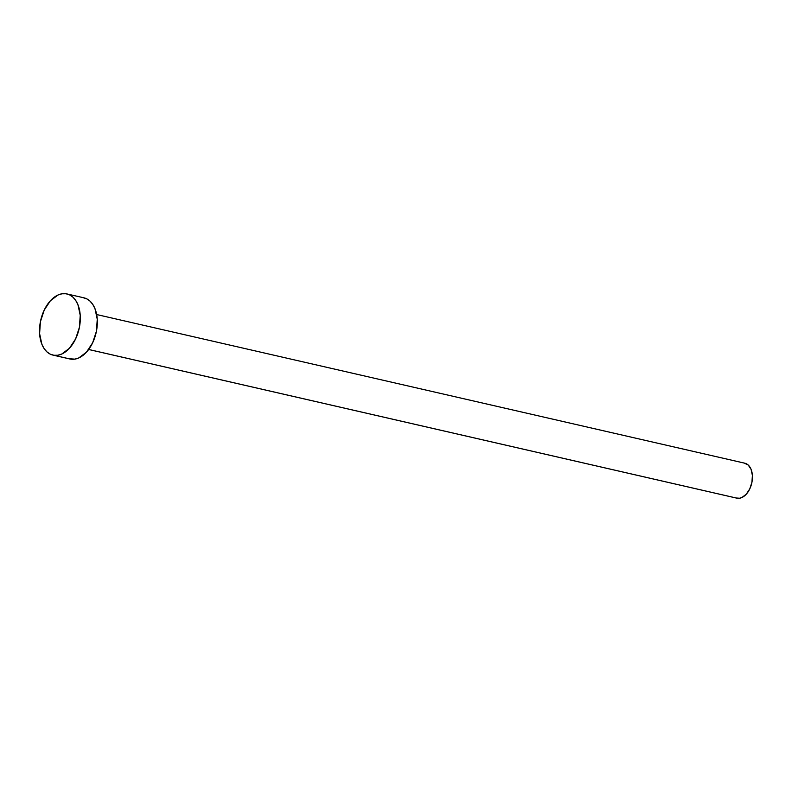 <?xml version="1.0" encoding="UTF-8"?>
<svg xmlns="http://www.w3.org/2000/svg" width="792" height="792" viewBox="0 0 792 792"><rect width="100%" height="100%" fill="white"/><g stroke="black" fill="none" stroke-linecap="round" stroke-linejoin="round"><path stroke-width="1.19" d="M88.654 349.49L736.788 498.148A17.929 11.236 -77.1 0 0 737.342 498.257L88.674 349.47L737.342 498.257A17.929 11.236 -77.1 0 0 751.836 482.744A17.929 11.236 -77.1 0 0 744.797 463.201L96.674 314.543M52.906 355.083L69.924 358.994A31.373 19.661 -77.1 0 0 70.904 359.172L53.886 355.271L70.904 359.172A31.373 19.661 -77.1 0 0 96.268 332.036A31.373 19.661 -77.1 0 0 83.952 297.832L66.934 293.931A31.373 19.661 102.9 0 1 79.249 328.126A31.373 19.661 102.9 0 1 53.886 355.271A31.373 19.661 102.9 0 1 52.906 355.083A31.373 19.661 102.9 0 1 40.58 320.889A31.373 19.661 102.9 0 1 65.954 293.743A31.373 19.661 102.9 0 1 66.934 293.931M82.972 297.653L86.665 298.792L89.971 301.079L92.783 304.415L94.99 308.672L97.258 319.265L96.426 331.254L92.634 342.807L86.457 352.173L78.824 357.915L74.824 359.132L68.963 358.727M65.954 293.743L69.637 294.891L72.953 297.178L75.765 300.514L77.963 304.762L80.23 315.365L79.408 327.353L75.616 338.907L69.429 348.272L61.796 354.014L57.796 355.232L53.886 355.271L50.193 354.123L46.886 351.836L44.075 348.51L41.867 344.253L39.6 333.65L40.422 321.671L44.223 310.108L50.401 300.742L58.034 295L62.033 293.782L65.954 293.743M744.242 463.102L748.242 465.053L751.103 469.399L752.4 475.447L751.925 482.298L749.757 488.902L746.232 494.257L741.866 497.534L739.579 498.227L736.233 498"/></g></svg>
